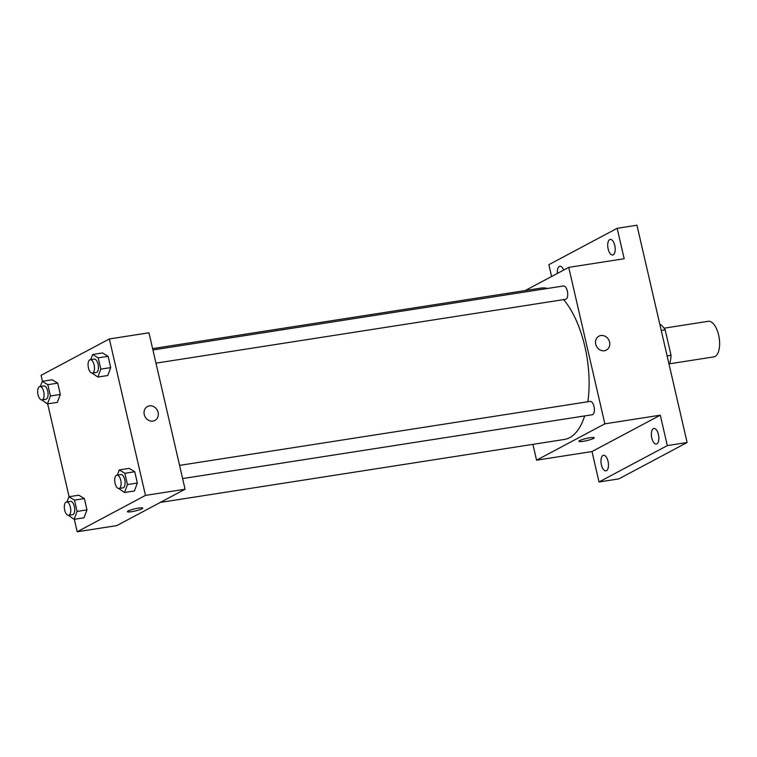 <?xml version="1.0" encoding="UTF-8"?>
<svg xmlns="http://www.w3.org/2000/svg" width="757" height="757" viewBox="0 0 757 757"><rect width="100%" height="100%" fill="white"/><g stroke="black" fill="none" stroke-linecap="round" stroke-linejoin="round"><path stroke-width="1.14" d="M669.462 363.814L713.823 356.897A18.017 8.223 -98.9 0 0 715.062 356.481A18.017 8.223 -98.9 0 0 718.932 336.439A18.017 8.223 -98.9 0 0 708.278 321.299L664.078 328.188M661.24 330.43L665.166 329.825A24.196 11.043 -98.9 0 0 660.624 324.602L659.924 324.706M665.166 329.825L671.052 355.326A24.196 11.043 -98.9 0 1 669.652 363.71L669.008 364.06M667.125 355.932L671.052 355.326M668.951 363.824L669.652 363.71M551.588 276.504L548.863 264.685L617.154 228.311L636.949 225.226L687.119 442.514L618.829 478.888L599.024 481.972L592.002 451.55L660.293 415.186L667.314 445.599L687.119 442.514M617.154 228.311L624.175 258.733L568.734 267.372L604.852 423.825L660.293 415.186M604.389 350.737A7.882 6.927 -118 0 1 596.043 345.324A7.882 6.927 -118 0 1 598.929 336.174A7.882 6.927 -118 0 1 608.751 339.874A7.882 6.927 -118 0 1 606.338 350.084A7.882 6.927 -118 0 1 604.389 350.737M658.42 434.48A7.882 3.596 81.1 0 1 656.319 444.037A7.882 3.596 81.1 0 1 651.786 438.019A7.882 3.596 81.1 0 1 653.887 428.462A7.882 3.596 81.1 0 1 658.42 434.48M608.041 461.316A7.882 3.596 81.1 0 1 605.931 470.873A7.882 3.596 81.1 0 1 601.399 464.845A7.882 3.596 81.1 0 1 603.509 455.288A7.882 3.596 81.1 0 1 608.041 461.316M667.314 445.599L599.024 481.972M604.852 423.825L536.562 460.19L592.002 451.55M536.562 460.19L532.909 444.35M557.379 273.419A7.882 3.596 81.1 0 1 559.858 266.246A7.882 3.596 81.1 0 1 563.71 270.05M614.779 245.438A7.882 3.596 81.1 0 1 612.668 254.995A7.882 3.596 81.1 0 1 608.136 248.968A7.882 3.596 81.1 0 1 610.246 239.42A7.882 3.596 81.1 0 1 614.779 245.438M160.342 502.411L564.438 439.438A76.571 34.936 -98.9 0 0 569.699 437.66A76.571 34.936 -98.9 0 0 584.659 415.924M587.839 401.759A76.571 34.936 -98.9 0 0 563.596 299.63M547.548 288.455A76.571 34.936 -98.9 0 0 540.858 288.124L152.611 348.617M525.178 290.565L568.734 267.372M182.617 478.575L592.201 414.751A6.756 3.085 -98.9 0 0 592.665 414.599A6.756 3.085 -98.9 0 0 594.122 407.077A6.756 3.085 -98.9 0 0 590.119 401.399L179.57 465.375M155.97 363.152L565.555 299.327A6.756 3.085 -98.9 0 0 566.018 299.166A6.756 3.085 -98.9 0 0 567.466 291.653A6.756 3.085 -98.9 0 0 563.473 285.976L152.923 349.952M579.616 440.621A7.882 1.098 -13 0 1 588.132 438.076A7.882 1.098 -13 0 1 594.226 437.764A7.882 1.098 -13 0 1 586.798 440.612A7.882 1.098 -13 0 1 578.868 441.312A7.882 1.098 -13 0 1 579.616 440.621M594.226 437.764A7.882 1.098 -13 0 1 586.798 440.602A7.882 1.098 -13 0 1 578.868 441.312M598.929 336.174A7.882 6.927 -118 0 1 608.742 339.874A7.882 6.927 -118 0 1 606.338 350.084M42.449 381.291L41.067 375.321L109.358 338.956L148.959 332.787L185.077 489.23L116.786 525.604L77.186 531.774L74.309 519.293M109.358 338.956L145.476 495.4L185.077 489.23M152.933 421.081A7.882 6.927 -118 0 1 144.587 415.669A7.882 6.927 -118 0 1 147.473 406.518A7.882 6.927 -118 0 1 157.295 410.218A7.882 6.927 -118 0 1 154.882 420.438A7.882 6.927 -118 0 1 152.933 421.081M52.148 379.777L57.721 383.146L60.323 394.444L57.362 402.355L60.323 394.444L57.721 383.146L52.148 379.777L42.25 381.32L47.823 384.688L50.426 395.987L47.464 403.897L41.749 399.923M129.182 468.365L134.755 471.743L137.358 483.032L134.396 490.952L137.358 483.032L134.755 471.743L129.182 468.365L119.284 469.908L124.848 473.286L127.46 484.575L124.498 492.495L118.783 488.511M69.095 496.715L47.663 403.869M145.476 495.4L77.186 531.774M102.536 352.942L108.109 356.32L110.711 367.609L107.749 375.529L110.711 367.609L108.109 356.32L102.536 352.942L92.628 354.484L98.202 357.862L100.813 369.151L97.842 377.071L92.136 373.087M78.794 495.201L84.368 498.579L86.979 509.868L84.008 517.788L86.979 509.868L84.368 498.579L78.794 495.201L68.896 496.743L74.47 500.122L77.072 511.41L74.11 519.33L68.395 515.347M128.16 510.966A7.882 1.098 -13 0 1 136.676 508.43A7.882 1.098 -13 0 1 142.77 508.117A7.882 1.098 -13 0 1 135.342 510.956A7.882 1.098 -13 0 1 127.413 511.656A7.882 1.098 -13 0 1 128.16 510.966M142.77 508.108A7.882 1.098 -13 0 1 135.342 510.956A7.882 1.098 -13 0 1 127.413 511.656M147.473 406.518A7.882 6.927 -118 0 1 157.295 410.218A7.882 6.927 -118 0 1 154.882 420.438M66.966 501.91L68.896 496.743M68.584 515.328L72.549 514.713A6.756 3.085 -98.9 0 0 73.013 514.552A6.756 3.085 -98.9 0 0 74.46 507.039A6.756 3.085 -98.9 0 0 70.467 501.361L66.502 501.976A6.756 3.085 -98.9 0 0 64.496 509.13A6.756 3.085 -98.9 0 0 68.584 515.328A6.756 3.085 -98.9 0 0 69.048 515.176A6.756 3.085 -98.9 0 0 70.496 507.654A6.756 3.085 -98.9 0 0 66.502 501.976M74.47 500.122L84.368 498.579M77.072 511.41L86.979 509.868M74.11 519.33L84.008 517.788M40.32 386.477L42.25 381.32M41.938 399.904L45.893 399.289A6.756 3.085 -98.9 0 0 46.357 399.128A6.756 3.085 -98.9 0 0 47.814 391.615A6.756 3.085 -98.9 0 0 43.811 385.938L39.856 386.553A6.756 3.085 -98.9 0 0 37.85 393.706A6.756 3.085 -98.9 0 0 41.938 399.904A6.756 3.085 -98.9 0 0 42.401 399.743A6.756 3.085 -98.9 0 0 43.849 392.23A6.756 3.085 -98.9 0 0 39.856 386.553M47.823 384.688L57.721 383.146M50.426 395.987L60.323 394.444M47.464 403.897L57.362 402.355M117.344 475.074L119.284 469.908M118.972 488.492L122.927 487.877A6.756 3.085 -98.9 0 0 123.391 487.726A6.756 3.085 -98.9 0 0 124.839 480.203A6.756 3.085 -98.9 0 0 120.846 474.525L116.89 475.141A6.756 3.085 -98.9 0 0 114.884 482.294A6.756 3.085 -98.9 0 0 118.972 488.492A6.756 3.085 -98.9 0 0 119.436 488.341A6.756 3.085 -98.9 0 0 120.883 480.818A6.756 3.085 -98.9 0 0 116.89 475.141M124.848 473.286L134.755 471.743M127.46 484.575L137.358 483.032M124.498 492.495L134.396 490.952M90.698 359.651L92.628 354.484M92.316 373.069L96.281 372.453A6.756 3.085 -98.9 0 0 96.745 372.293A6.756 3.085 -98.9 0 0 98.192 364.779A6.756 3.085 -98.9 0 0 94.199 359.102L90.234 359.717A6.756 3.085 -98.9 0 0 88.228 366.871A6.756 3.085 -98.9 0 0 92.316 373.069A6.756 3.085 -98.9 0 0 92.78 372.917A6.756 3.085 -98.9 0 0 94.237 365.394A6.756 3.085 -98.9 0 0 90.234 359.717M98.202 357.862L108.109 356.32M100.813 369.151L110.711 367.609M97.842 377.071L107.749 375.529"/></g></svg>

